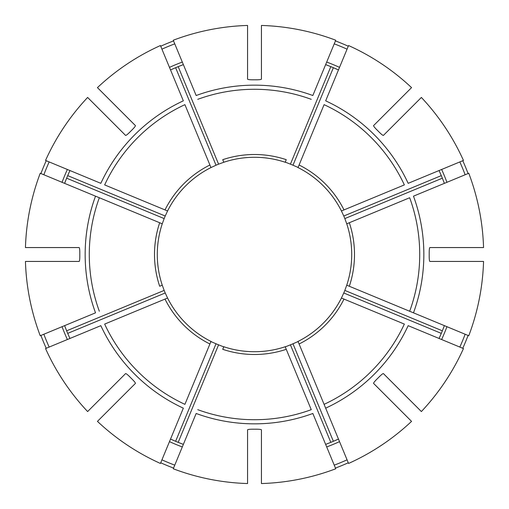 <?xml version="1.0" encoding="UTF-8"?>
<svg xmlns="http://www.w3.org/2000/svg" width="509" height="509" viewBox="0 0 509 509"><rect width="100%" height="100%" fill="white"/><g stroke="black" fill="none" stroke-linecap="round" stroke-linejoin="round"><path stroke-width="0.76" d="M311.253 409.669L285.193 346.744A97.219 97.219 0 0 1 223.807 346.744L222.738 349.32A99.993 99.993 0 0 0 286.262 349.32L311.253 409.669A165.221 165.221 0 0 1 197.746 409.669M261.441 483.55A229.158 229.158 0 0 0 335.736 468.77L312.838 413.48A169.344 169.344 0 0 1 196.162 413.48L173.264 468.77A229.158 229.158 0 0 0 247.559 483.55L247.559 429.844C247.934 429.411 249.785 429.195 253.113 429.195A174.702 174.702 0 0 0 255.887 429.195C259.215 429.195 261.066 429.411 261.441 429.844L261.441 483.55M62.053 182.305A205.547 205.547 0 0 1 67.366 169.472L69.937 170.534L67.703 175.624A202.767 202.767 0 0 0 64.738 183.055M106.298 116.116L104.332 114.15M87.624 97.448A229.158 229.158 0 0 0 45.543 160.43L100.833 183.335A169.344 169.344 0 0 1 183.335 100.833L160.43 45.543A229.158 229.158 0 0 0 97.448 87.624L135.426 125.602C135.464 126.181 134.306 127.638 131.958 129.992A174.702 174.702 0 0 0 129.992 131.958C127.638 134.306 126.181 135.464 125.602 135.426L87.624 97.448M49.163 161.932A225.239 225.239 0 0 0 43.85 174.765M69.797 170.839A202.767 202.767 0 0 0 67.703 175.624L165.221 216.02A97.219 97.219 0 0 0 164.159 218.584L162.256 223.807A97.219 97.219 0 0 1 162.358 223.502M64.618 183.367L66.641 178.188L164.159 218.584M46.23 160.717A228.414 228.414 0 0 0 40.917 173.55M167.423 211.267A97.219 97.219 0 0 1 181.019 190.843M325.665 408.167L348.57 463.457A229.158 229.158 0 0 0 411.552 421.376L373.574 383.398C373.536 382.819 374.694 381.362 377.042 379.008A174.702 174.702 0 0 0 379.008 377.042C381.362 374.694 382.819 373.536 383.398 373.574L421.376 411.552A229.158 229.158 0 0 0 463.457 348.57L408.167 325.665A169.344 169.344 0 0 1 325.665 408.167L324.087 404.35L325.665 408.167M341.564 298.083L344.001 299.088A99.993 99.993 0 0 1 299.088 344.001L298.026 341.431A97.219 97.219 0 0 0 341.431 298.026L343.779 292.98A97.219 97.219 0 0 0 344.841 290.416L346.744 285.193A97.219 97.219 0 0 1 346.642 285.498M446.947 326.695A205.547 205.547 0 0 1 441.634 339.528L439.063 338.466L441.297 333.376A202.767 202.767 0 0 0 444.262 325.945M162.358 285.498A97.219 97.219 0 0 1 162.256 285.193L159.68 286.262A99.993 99.993 0 0 1 159.68 222.738L40.23 173.264A229.158 229.158 0 0 0 25.45 247.559L79.156 247.559C79.589 247.934 79.805 249.785 79.805 253.113A174.702 174.702 0 0 0 79.805 255.887C79.805 259.215 79.589 261.066 79.156 261.441L25.45 261.441A229.158 229.158 0 0 0 40.23 335.736L95.52 312.838A169.344 169.344 0 0 1 95.52 196.162L162.256 223.807A97.219 97.219 0 0 0 162.256 285.193L164.159 290.416A97.219 97.219 0 0 0 165.221 292.98L167.569 298.026L104.65 324.087A165.221 165.221 0 0 0 184.913 404.35L210.974 341.431A97.219 97.219 0 0 1 167.569 298.026L167.436 298.083M43.85 334.235A225.239 225.239 0 0 0 49.163 347.068M64.738 325.945A202.767 202.767 0 0 0 69.797 338.161M62.053 326.695A205.547 205.547 0 0 0 67.366 339.528L69.937 338.466L67.703 333.376L165.221 292.98M164.159 290.416L66.641 330.812L64.618 325.633M40.917 335.45A228.414 228.414 0 0 0 46.23 348.283M409.669 197.746L349.32 222.738L409.669 197.746A165.221 165.221 0 0 1 409.669 311.253L468.77 335.736A229.158 229.158 0 0 0 483.55 261.441L429.844 261.441C429.411 261.066 429.195 259.215 429.195 255.887A174.702 174.702 0 0 0 429.195 253.113C429.195 249.785 429.411 247.934 429.844 247.559L483.55 247.559A229.158 229.158 0 0 0 468.77 173.264L413.48 196.162A169.344 169.344 0 0 1 413.48 312.838L346.744 285.193A97.219 97.219 0 0 0 346.744 223.807L344.841 218.584A97.219 97.219 0 0 0 343.779 216.02L341.431 210.974L404.35 184.913A165.221 165.221 0 0 0 324.087 104.65L298.026 167.569A97.219 97.219 0 0 1 341.431 210.974L341.564 210.917M182.305 446.947A205.547 205.547 0 0 1 169.472 441.634L170.534 439.063L175.624 441.297A202.767 202.767 0 0 0 183.055 444.262M97.448 421.376A229.158 229.158 0 0 0 160.43 463.457L183.335 408.167A169.344 169.344 0 0 1 100.833 325.665L45.543 348.57A229.158 229.158 0 0 0 87.624 411.552L125.602 373.574C126.181 373.536 127.638 374.694 129.992 377.042A174.702 174.702 0 0 0 131.958 379.008C134.306 381.362 135.464 382.819 135.426 383.398L97.448 421.376M161.932 459.837A225.239 225.239 0 0 0 174.765 465.15M170.839 439.203A202.767 202.767 0 0 0 175.624 441.297L216.02 343.779A97.219 97.219 0 0 0 218.584 344.841L223.75 346.884M183.367 444.382L178.188 442.359L218.584 344.841M160.717 462.77A228.414 228.414 0 0 0 173.55 468.083M392.884 106.298L394.85 104.332M326.695 62.053A205.547 205.547 0 0 1 339.528 67.366L338.466 69.937L333.376 67.703A202.767 202.767 0 0 0 325.945 64.738M411.552 87.624A229.158 229.158 0 0 0 348.57 45.543L325.665 100.833A169.344 169.344 0 0 1 408.167 183.335L463.457 160.43A229.158 229.158 0 0 0 421.376 97.448L383.398 135.426C382.819 135.464 381.362 134.306 379.008 131.958A174.702 174.702 0 0 0 377.042 129.992C374.694 127.638 373.536 126.181 373.574 125.602L411.552 87.624M334.235 465.15A225.239 225.239 0 0 0 347.068 459.837M325.945 444.262A202.767 202.767 0 0 0 338.161 439.203M326.695 446.947A205.547 205.547 0 0 0 339.528 441.634L338.466 439.063L333.376 441.297L292.98 343.779L298.083 341.564M285.25 346.884L290.416 344.841L330.812 442.359L325.633 444.382M392.884 402.702L394.85 404.668M335.45 468.083A228.414 228.414 0 0 0 348.283 462.77M223.75 162.117L222.738 159.68A99.993 99.993 0 0 1 286.262 159.68L285.193 162.256A97.219 97.219 0 0 0 223.807 162.256L218.584 164.159A97.219 97.219 0 0 0 216.02 165.221L210.974 167.569A97.219 97.219 0 0 1 211.267 167.423M459.837 347.068A225.239 225.239 0 0 0 465.15 334.235M439.203 338.161A202.767 202.767 0 0 0 441.297 333.376L343.779 292.98M444.382 325.633L442.359 330.812L344.841 290.416M462.77 348.283A228.414 228.414 0 0 0 468.083 335.45M167.436 210.917L164.999 209.912A99.993 99.993 0 0 1 209.912 164.999L210.974 167.569A97.219 97.219 0 0 0 167.569 210.974L165.221 216.02M465.15 174.765A225.239 225.239 0 0 0 459.837 161.932M444.262 183.055A202.767 202.767 0 0 0 439.203 170.839M446.947 182.305A205.547 205.547 0 0 0 441.634 169.472L439.063 170.534L441.297 175.624L343.779 216.02M344.841 218.584L442.359 178.188L444.382 183.367M468.083 173.55A228.414 228.414 0 0 0 462.77 160.717M347.068 49.163A225.239 225.239 0 0 0 334.235 43.85M338.161 69.797A202.767 202.767 0 0 0 333.376 67.703L292.98 165.221A97.219 97.219 0 0 0 290.416 164.159L285.25 162.117M325.633 64.618L330.812 66.641L290.416 164.159M335.736 40.23A229.158 229.158 0 0 0 261.441 25.45L261.441 79.156C261.066 79.589 259.215 79.805 255.887 79.805A174.702 174.702 0 0 0 253.113 79.805C249.785 79.805 247.934 79.589 247.559 79.156L247.559 25.45A229.158 229.158 0 0 0 173.264 40.23L196.162 95.52A169.344 169.344 0 0 1 312.838 95.52L335.736 40.23M348.283 46.23A228.414 228.414 0 0 0 335.45 40.917M174.765 43.85A225.239 225.239 0 0 0 161.932 49.163M183.055 64.738A202.767 202.767 0 0 0 170.839 69.797M173.55 40.917A228.414 228.414 0 0 0 160.717 46.23M164.999 209.912L104.65 184.913A165.221 165.221 0 0 1 184.913 104.65L209.912 164.999M298.083 167.436L292.98 165.221M344.001 299.088L404.35 324.087A165.221 165.221 0 0 1 324.087 404.35L299.088 344.001M290.416 344.841A97.219 97.219 0 0 0 292.98 343.779M346.884 223.75L346.744 223.807A97.219 97.219 0 0 1 351.719 254.5M182.305 62.053A205.547 205.547 0 0 0 169.472 67.366L170.534 69.937L175.624 67.703L216.02 165.221M218.584 164.159L178.188 66.641L183.367 64.618M210.917 341.564L216.02 343.779M106.298 392.884L104.332 394.85M318.157 327.981A97.219 97.219 0 0 1 297.733 341.577M285.498 346.642A97.219 97.219 0 0 1 261.441 351.471M341.577 297.733A97.219 97.219 0 0 1 327.981 318.157M327.981 190.843A97.219 97.219 0 0 1 341.577 211.267M346.642 223.502A97.219 97.219 0 0 1 351.471 247.559M261.441 157.529A97.219 97.219 0 0 1 285.498 162.358M297.733 167.423A97.219 97.219 0 0 1 318.157 181.019M181.019 318.157A97.219 97.219 0 0 1 167.423 297.733M346.744 223.807L349.32 222.738A99.993 99.993 0 0 1 349.32 286.262L409.669 311.253M247.559 351.471A97.219 97.219 0 0 1 223.502 346.642M211.267 341.577A97.219 97.219 0 0 1 190.843 327.981M223.502 162.358A97.219 97.219 0 0 1 247.559 157.529M299.088 164.999A99.993 99.993 0 0 1 344.001 209.912M311.253 99.331A165.221 165.221 0 0 0 197.746 99.331M99.331 197.746A165.221 165.221 0 0 0 99.331 311.253M209.912 344.001A99.993 99.993 0 0 1 164.999 299.088"/></g></svg>
